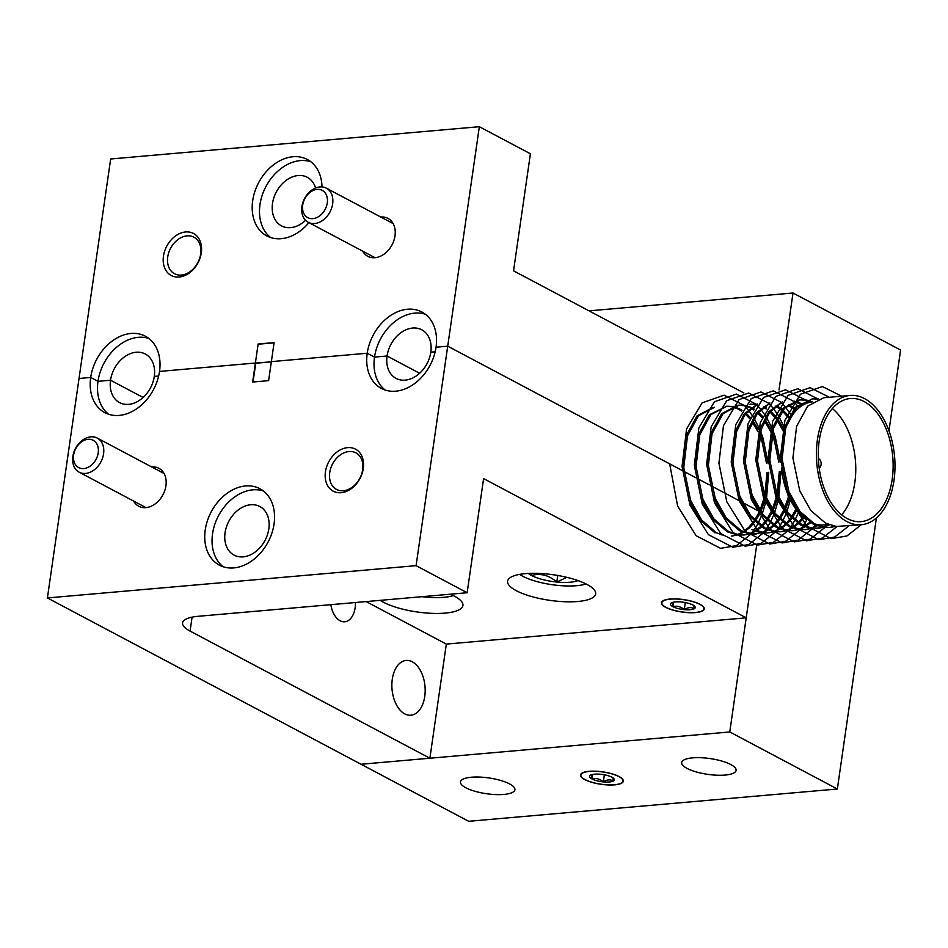 <?xml version="1.0" encoding="UTF-8"?>
<svg xmlns="http://www.w3.org/2000/svg" width="948" height="948" viewBox="0 0 948 948"><rect width="100%" height="100%" fill="white"/><g stroke="black" fill="none" stroke-linecap="round" stroke-linejoin="round"><path stroke-width="1.42" d="M362.693 251.161A21.472 15.974 -62.1 0 0 380.752 256.09A21.472 15.974 -62.1 0 0 394.996 235.874A21.472 15.974 -62.1 0 0 380.788 217.033M201.308 252.832A23.795 17.704 -62.1 0 0 185.63 231.964A23.795 17.704 -62.1 0 0 163.459 256.15A23.795 17.704 -62.1 0 0 179.136 277.029A23.795 17.704 -62.1 0 0 201.308 252.832M200.68 254.017A20.702 15.405 -62.1 0 0 193.902 237.178A20.702 15.405 -62.1 0 0 167.737 256.908A20.702 15.405 -62.1 0 0 174.515 273.747A20.702 15.405 -62.1 0 0 200.68 254.017M322 186.922A43.253 32.185 -62.1 0 0 307.353 159.501A43.253 32.185 -62.1 0 0 252.689 200.727A43.253 32.185 -62.1 0 0 266.838 235.934A43.253 32.185 -62.1 0 0 308.93 222.65M310.837 161.752A43.253 32.185 -62.1 0 0 259.977 204.602A43.253 32.185 -62.1 0 0 270.654 237.545M465.8 787.752A27.492 7.975 -171.8 0 0 495.686 794.578A27.492 7.975 -171.8 0 0 514.894 789.755A27.492 7.975 -171.8 0 0 509.562 783.913A27.492 7.975 -171.8 0 0 479.676 777.076A27.492 7.975 -171.8 0 0 460.467 781.91A27.492 7.975 -171.8 0 0 465.8 787.752M687.027 768.378A27.492 7.975 -171.8 0 0 716.901 775.215A27.492 7.975 -171.8 0 0 736.11 770.38A27.492 7.975 -171.8 0 0 730.778 764.538A27.492 7.975 -171.8 0 0 700.892 757.713A27.492 7.975 -171.8 0 0 681.683 762.536A27.492 7.975 -171.8 0 0 687.027 768.378M584.726 779.588A21.626 6.269 -171.8 0 0 608.237 784.968A21.626 6.269 -171.8 0 0 623.346 781.164A21.626 6.269 -171.8 0 0 619.139 776.578A21.626 6.269 -171.8 0 0 595.64 771.198A21.626 6.269 -171.8 0 0 580.532 774.99A21.626 6.269 -171.8 0 0 584.726 779.588M305.576 220.303A27.492 20.465 117.9 0 1 281.509 225.885A27.492 20.465 117.9 0 1 272.514 203.5A27.492 20.465 117.9 0 1 307.271 177.288A27.492 20.465 117.9 0 1 315.577 188.012M419.62 373.275L387.057 355.998A27.492 20.465 117.9 0 1 421.813 329.797A27.492 20.465 117.9 0 1 430.807 352.17L435.179 351.791L430.807 352.17A27.492 20.465 117.9 0 1 396.051 378.382A27.492 20.465 117.9 0 1 387.057 355.998L419.62 373.275M143.101 397.485L110.537 380.219A27.492 20.465 117.9 0 1 145.293 354.007A27.492 20.465 117.9 0 1 154.287 376.392L158.66 376.001L154.287 376.392A27.492 20.465 117.9 0 1 119.531 402.592A27.492 20.465 117.9 0 1 110.537 380.219L143.101 397.485M47.4 597.951L79.028 378.477L90.7 377.446A43.253 32.185 -62.1 0 0 104.849 412.653A43.253 32.185 -62.1 0 0 159.525 371.426L255.391 363.025L252.642 382.044L268.628 380.646L271.365 361.626L367.22 353.237L271.365 361.626L274.102 342.607L258.129 344.006L255.391 363.025L159.525 371.426A43.253 32.185 -62.1 0 0 145.376 336.22A43.253 32.185 -62.1 0 0 90.7 377.446L79.028 378.477L110.655 158.991L479.344 126.7L447.717 346.186L436.044 347.205A43.253 32.185 -62.1 0 0 421.896 312.011A43.253 32.185 -62.1 0 0 367.22 353.237L374.519 357.1L387.057 355.998L374.519 357.1L367.22 353.237A43.253 32.185 -62.1 0 0 381.38 388.431A43.253 32.185 -62.1 0 0 436.044 347.205L447.717 346.186L682.477 470.646L447.717 346.186L416.089 565.66L47.4 597.951L468.656 821.3L837.345 789.009L876.402 517.987M253.045 382.02L255.747 363.226L271.329 361.852L255.391 363.025L258.129 344.006M148.86 338.472A43.253 32.185 -62.1 0 0 98 381.321L110.537 380.219L98 381.321L90.7 377.446L98 381.321A43.253 32.185 -62.1 0 0 108.665 414.264M758.957 511.197L742.592 502.523L758.957 511.197M740.542 501.433L726.31 493.884L740.542 501.433M723.703 492.51L711.356 485.957L723.703 492.51M709.246 484.843L697.337 478.527L709.246 484.843M695.702 477.662L684.041 471.476L695.702 477.662M888.963 430.783L900.6 350.049L793.014 293.003L589.052 310.861M479.344 126.7L530.406 153.777L513.543 270.832L743.836 392.934M837.345 789.009L729.759 731.963L756.682 545.076L746.195 617.835L483.599 478.61L467.151 592.737L416.089 565.66M779.043 389.877L793.014 293.003M366.141 601.577L446.33 644.095L429.882 758.222L361.058 764.254L729.759 731.963M274.067 342.832L258.496 344.195M425.379 314.25A43.253 32.185 -62.1 0 0 374.519 357.1A43.253 32.185 -62.1 0 0 385.184 390.055M133.621 501.077A21.472 15.974 -62.1 0 0 151.68 506.007A21.472 15.974 -62.1 0 0 165.924 485.791A21.472 15.974 -62.1 0 0 151.704 466.949M363.297 468.502A23.795 17.704 -62.1 0 0 347.62 447.634A23.795 17.704 -62.1 0 0 325.437 471.82A23.795 17.704 -62.1 0 0 341.114 492.699A23.795 17.704 -62.1 0 0 363.297 468.502M362.657 469.687A20.702 15.405 -62.1 0 0 355.891 452.848A20.702 15.405 -62.1 0 0 329.726 472.578A20.702 15.405 -62.1 0 0 336.493 489.417A20.702 15.405 -62.1 0 0 362.657 469.687M355.464 602.513A20.702 12.454 -95 0 1 355.156 607.644A20.702 12.454 -95 0 1 344.74 621.781A20.702 12.454 -95 0 1 330.828 604.67M274.067 523.924A43.253 32.185 -62.1 0 0 259.918 488.73A43.253 32.185 -62.1 0 0 205.242 529.956A43.253 32.185 -62.1 0 0 219.391 565.15A43.253 32.185 -62.1 0 0 274.067 523.924M263.39 490.969A43.253 32.185 -62.1 0 0 212.542 533.819A43.253 32.185 -62.1 0 0 223.207 566.774M700.051 604.303A21.626 6.269 -171.8 0 0 676.552 598.923A21.626 6.269 -171.8 0 0 661.443 602.727A21.626 6.269 -171.8 0 0 665.638 607.312A21.626 6.269 -171.8 0 0 689.149 612.692A21.626 6.269 -171.8 0 0 704.257 608.889A21.626 6.269 -171.8 0 0 700.051 604.303M380.243 600.345A44.485 12.905 -171.8 0 0 383.502 602.276A44.485 12.905 -171.8 0 0 431.85 613.344A44.485 12.905 -171.8 0 0 462.932 605.523A44.485 12.905 -171.8 0 0 454.293 596.079A44.485 12.905 -171.8 0 0 450.359 594.206M587.025 584.454A44.485 12.905 -171.8 0 0 538.677 573.398A44.485 12.905 -171.8 0 0 507.595 581.207A44.485 12.905 -171.8 0 0 516.233 590.663A44.485 12.905 -171.8 0 0 564.581 601.719A44.485 12.905 -171.8 0 0 595.664 593.898A44.485 12.905 -171.8 0 0 587.025 584.454M392.294 679.23A27.492 16.543 -95 0 1 406.123 660.448A27.492 16.543 -95 0 1 424.751 696.436A27.492 16.543 -95 0 1 410.922 715.23A27.492 16.543 -95 0 1 392.294 679.23M225.067 532.717A27.492 20.465 117.9 0 1 259.823 506.516A27.492 20.465 117.9 0 1 268.829 528.889A27.492 20.465 117.9 0 1 234.073 555.101A27.492 20.465 117.9 0 1 225.067 532.717M446.33 644.095L746.195 617.835M467.151 592.737L198.013 616.307A38.619 11.198 -171.8 0 0 182.585 622.883A38.619 11.198 -171.8 0 0 190.074 631.084L429.882 758.222M847.026 518.473A61.786 37.185 85 0 0 861.092 521.625A61.786 37.185 85 0 0 893.099 468.454A61.786 37.185 85 0 0 864.363 401.668A61.786 37.185 85 0 0 850.309 398.516A61.786 37.185 85 0 0 818.302 451.686A61.786 37.185 85 0 0 847.026 518.473M813.68 523.545A61.786 37.185 85 0 0 823.729 524.896L828.434 524.493M841.67 514.871A61.786 37.185 85 0 0 832.356 408.552M817.614 399.191L812.128 398.776M812.863 398.693L795.36 407.249L784.304 427.43L780.619 459.093L787.456 491.846L798.465 511.565L813.384 524.303L824.085 527.526L830.33 527.42L825.554 527.396L814.853 524.173L799.946 511.434L788.937 491.716L782.088 458.962L785.774 427.299L796.841 407.119L812.863 398.693L818.337 398.918M850.036 395.446L823.682 397.757L807.66 406.171L796.593 426.363L792.907 458.014L799.745 490.768L810.753 510.486L825.672 523.225L836.373 526.448L861.353 524.706A64.879 39.046 -95 0 1 846.6 521.4A64.879 39.046 -95 0 1 816.429 451.272A64.879 39.046 -95 0 1 850.036 395.446A64.879 39.046 -95 0 1 864.801 398.752A64.879 39.046 -95 0 1 894.959 468.881A64.879 39.046 -95 0 1 861.353 524.706M713.074 407.439L697.041 415.864L685.985 436.044L682.299 467.696L689.137 500.449L700.145 520.179L715.065 532.918M722.258 535.051L716.546 532.788L701.627 520.049L690.618 500.331L683.769 467.565L687.466 435.914L698.522 415.734L714.543 407.308M741.537 411.077L738.776 409.37M737.994 408.967L732.354 406.882M731.595 406.716L726.097 406.313M726.832 406.23L709.341 414.786L698.273 434.966L694.588 466.617L701.425 499.383L712.446 519.101L727.353 531.84L738.054 535.063L744.299 534.956L739.535 534.933L728.834 531.71L713.915 518.971L702.906 499.252L696.057 466.487L699.754 434.836L710.81 414.655L726.832 406.23L732.306 406.455M733.065 406.585L738.693 408.458M739.464 408.837L742 410.271M753.826 409.998L751.065 408.304M750.283 407.889L744.642 405.815M743.884 405.649L738.385 405.234M761.955 532.835L751.823 533.854L741.123 530.631L726.204 517.892L715.195 498.174L708.357 465.421L712.043 433.757L723.099 413.577L739.132 405.151L737.651 405.282L721.629 413.707L710.562 433.888L706.876 465.539L713.714 498.304L724.734 518.023L739.641 530.761L750.342 533.985L755.106 534.008M739.132 405.151L744.595 405.377M745.353 405.519L750.982 407.379M751.752 407.759L754.288 409.192M766.114 408.92L763.353 407.225M756.172 404.571L750.674 404.156M749.939 404.204L756.883 404.298M764.041 406.68L766.577 408.126M781.448 410.188L775.642 406.147M757.642 404.049L744.31 413.743L735.138 431.743L731.453 463.394L738.291 496.148L749.311 515.866L764.218 528.605L774.919 531.84L781.164 531.733L776.4 531.71L765.7 528.486L750.78 515.736L739.772 496.017L732.934 463.264L736.62 431.613L745.033 414.584L757.239 404.606M769.942 402.971L756.599 412.664L747.427 430.665L743.742 462.316L750.591 495.069L761.6 514.8L776.507 527.538L787.219 530.761L793.464 530.655L788.689 530.631L777.988 527.408L763.081 514.669L752.06 494.939L745.223 462.186L748.908 430.534L757.322 413.506L769.527 403.528M788.629 404.535L794.412 408.315M802.482 405.353L800.219 403.99M799.437 403.587L793.796 401.502M782.23 401.893L768.887 411.586L759.727 429.586L756.03 461.238L762.879 494.003L773.888 513.721L788.807 526.46L799.508 529.683L805.753 529.577L800.977 529.553L790.277 526.33L775.369 513.591L764.349 493.872L757.511 461.107L761.197 429.456L769.61 412.427L781.827 402.45M794.519 401.205L800.136 403.078M800.918 403.457L803.359 404.832M810.836 402.082L806.084 400.423M805.326 400.257L799.839 399.855M823.397 527.455L813.265 528.474L802.565 525.251L787.658 512.513L776.637 492.794L769.8 460.029L773.485 428.377L784.553 408.197L800.574 399.772L799.093 399.902L783.072 408.327L772.016 428.508L768.33 460.159L775.168 492.924L786.176 512.643L801.096 525.382L811.796 528.605L818.041 528.498M800.574 399.772L806.049 399.997M806.807 400.127L812.152 401.881M731.275 536.094L736.62 534.885M737.343 534.636L742.58 532.089M743.279 531.65L748.387 527.609M749.074 526.946L754.004 521.116M754.667 520.168L759.372 511.801M759.988 510.415L764.301 497.451M764.835 495.093L767.027 472.495M766.505 463.228L762.228 442.467L759.597 435.369M757.926 431.66L752.25 421.967M749.75 418.708L745.377 414.122M746.052 413.281L750.259 417.452M752.89 420.675L758.4 429.527M760.154 433.118L763.709 442.337L767.987 463.11M768.496 472.365L765.771 497.321M765.214 499.489L760.853 511.671M760.225 512.986L755.485 520.985M754.821 521.886L749.856 527.491M749.169 528.119L744.062 531.958M743.351 532.385L738.101 534.755M737.378 534.992L732.01 536.035M743.564 535.016L748.908 533.807M749.631 533.558L754.869 531.01M755.58 530.572L760.675 526.543M761.363 525.879L766.292 520.037M766.956 519.089L771.66 510.723M772.288 509.337L776.59 496.373M777.123 494.015L779.315 471.417M778.794 462.162L774.516 441.389L771.897 434.303M770.961 432.17L764.538 420.888M762.05 417.63L757.677 413.044M758.341 412.214L762.548 416.373M765.178 419.609L771.53 430.108M772.442 432.051L775.997 441.258L780.275 462.031M780.797 471.286L778.059 496.242M777.502 498.411L773.141 510.593M772.513 511.908L767.773 519.907M767.11 520.819L762.156 526.413M761.457 527.041L756.35 530.88M755.639 531.307L750.389 533.677M749.667 533.914L744.299 534.956M755.852 533.937L761.197 532.729M761.919 532.48L767.157 529.932M767.868 529.494L772.964 525.465M773.651 524.801L778.581 518.959M779.244 518.011L783.949 509.645M784.577 508.27L788.641 496.242M783.249 431.103L776.839 419.81M775.985 418.661L769.966 411.977M770.629 411.136L776.625 417.44M777.467 418.53L783.818 429.041M789.554 498.233L785.43 509.514M784.802 510.83L780.062 518.829M779.398 519.741L774.445 525.334M773.758 525.974L768.638 529.802M767.927 530.228L762.678 532.61M751.93 529.683L762.63 532.906L767.394 532.93L764.112 532.788L753.411 529.553M768.141 532.859L773.485 531.662M774.22 531.401L779.446 528.865M780.157 528.415L785.252 524.386M785.939 523.723L790.881 517.881M791.533 516.933L795.965 509.171M789.672 419.526L789.127 418.732M788.274 417.582L782.254 410.899M777.763 406.372L782.124 409.382M782.918 410.057L788.914 416.362M789.755 417.452L790.383 418.305M796.818 510.32L792.35 517.75M791.687 518.663L786.733 524.256M786.046 524.896L780.927 528.735M780.216 529.15L774.966 531.532M774.243 531.757L768.875 532.8M780.429 531.781L785.785 530.584M786.508 530.323L791.734 527.787M792.445 527.337L797.541 523.308M798.228 522.644L803.003 517.027M795.763 410.97L794.543 409.82M793.737 409.109L788.57 405.424M795.206 408.979L796.533 410.164M803.845 517.762L799.022 523.178M798.335 523.817L793.215 527.657M792.504 528.072L787.255 530.453M786.532 530.679L781.164 531.733M792.718 530.702L798.074 529.505M798.797 529.257L804.023 526.709M804.734 526.259L809.829 522.23M810.623 522.739L805.504 526.578M804.793 526.993L799.543 529.375M798.82 529.612L793.452 530.655M805.006 529.636L810.362 528.427M811.085 528.178L816.323 525.63M817.022 525.192L817.84 524.647M818.894 524.801L817.792 525.5M817.081 525.927L811.832 528.297M811.109 528.534L805.741 529.577M817.295 528.557L822.651 527.349M823.374 527.1L828.611 524.552M829.381 524.848L824.132 527.218M818.361 458.749A4.633 2.785 -95 0 1 818.989 458.962A4.633 2.785 -95 0 1 821.146 463.631A4.633 2.785 -95 0 1 819.155 467.874M829.583 527.479L834.939 526.282M835.686 526.377L830.33 527.42M669.655 463.856L677.654 506.137L696.152 535.762L720.563 548.335L736.501 545.586L751.017 534.044M751.219 533.795L751.693 533.203M752.321 532.409L753.707 530.524M754.134 529.92L757.582 524.28M758.08 523.355L761.825 515.084M762.334 513.709L766.008 501.125M766.47 498.885L768.71 472.341M768.153 463.086L762.891 437.727L760.604 431.435M759.775 429.42L754.146 418.341M753.435 417.191L748.636 410.46M748.043 409.749L744.488 405.874M743.848 405.258L724.094 395.174L702.077 402.876L686.589 428.934L682.05 466.345L689.943 505.059L708.44 534.684L732.851 547.257L748.79 544.508L763.306 532.966M763.507 532.717L763.993 532.124M764.609 531.342L765.996 529.446M766.422 528.842L769.871 523.213M770.369 522.277L774.113 514.006M774.635 512.643L778.296 500.046M778.77 497.819L780.998 471.263M780.441 462.008L775.191 436.649L772.893 430.356M772.063 428.342L766.434 417.262M765.723 416.113L760.924 409.382M760.332 408.671L756.777 404.796M756.137 404.192L736.383 394.095L714.377 401.798L698.877 427.856L694.339 465.267L702.243 503.992L720.729 533.606L745.14 546.178L761.078 543.429L775.594 531.887M775.796 531.638L776.282 531.046M776.898 530.264L778.284 528.38M778.711 527.763L782.159 522.135M782.657 521.199L786.402 512.927M786.923 511.565L790.371 499.916M784.351 427.264L778.723 416.196M778.012 415.034L773.213 408.304M772.62 407.593L769.065 403.73M768.425 403.113L748.671 393.029L726.666 400.72L711.178 426.778L706.627 464.188L714.531 502.914L733.017 532.539L757.428 545.1L773.367 542.351L787.883 530.821M789.186 529.185L790.573 527.301M790.999 526.685L794.448 521.056M794.945 520.12L798.489 512.382M791.675 416.231L791.011 415.117M790.3 413.956L785.501 407.225M784.908 406.514L781.353 402.651M780.725 402.035L760.96 391.951L738.954 399.653L723.466 425.711L718.916 463.122L726.82 501.836L745.306 531.461L769.717 544.022L785.655 541.272L800.171 529.742M800.385 529.494L800.859 528.901M801.475 528.107L802.861 526.223M803.288 525.607L806.736 519.978M799.081 407.794L797.789 406.147M797.197 405.436L793.642 401.573M793.014 400.957L773.248 390.872L751.243 398.575L735.755 424.633L731.216 462.043L739.108 500.757L757.594 530.382L782.005 542.955L797.943 540.206L812.46 528.664M812.673 528.415L813.147 527.823M813.763 527.029L815.15 525.145M808.099 402.758L805.93 400.494M805.302 399.878L785.537 389.794L763.531 397.496L748.043 423.555L743.505 460.965L751.397 499.679L769.895 529.304L794.294 541.877L810.244 539.128L824.76 527.586M824.961 527.337L825.435 526.744M826.052 525.95L827.059 524.611M817.591 398.812L797.837 388.716L775.82 396.418L760.332 422.476L755.793 459.887L763.685 498.601L782.183 528.226L806.582 540.798L822.532 538.049L837.048 526.507M829.37 397.248L810.125 387.649L788.108 395.34L772.62 421.398L768.081 458.808L775.974 497.534L794.471 527.147L818.882 539.72L834.643 537.054L849.041 525.784M841.658 396.181L822.414 386.571L800.396 394.261L784.908 420.32L780.37 457.742L788.262 496.456L806.76 526.081L831.171 538.642L846.931 535.976L861.329 524.706M812.697 401.81A61.786 37.185 85 0 0 784.375 432.418M781.425 468.039A61.786 37.185 85 0 0 806.523 519.8M422.085 596.683A38.927 11.293 -171.8 0 0 443.901 597.323A38.927 11.293 -171.8 0 0 453.322 595.581M519.611 574.381A38.927 11.293 -171.8 0 0 576.633 585.698A38.927 11.293 -171.8 0 0 586.054 583.956M528.332 573.433A27.871 8.082 -171.8 0 0 531.472 575.448A27.871 8.082 -171.8 0 0 556.808 582.036A27.871 8.082 -171.8 0 0 570.104 582.238A27.871 8.082 -171.8 0 0 577.96 580.579M531.781 573.315L531.472 575.448C540.514 573.019 548.963 575.223 556.808 582.036L565.292 578.09M557.756 575.46L556.808 582.036M675.474 601.897A12.49 3.626 -171.8 0 0 671.504 602.857A12.49 3.626 -171.8 0 0 671.231 603.023A12.49 3.626 -171.8 0 0 672.914 606.673A12.49 3.626 -171.8 0 0 684.266 609.623A12.49 3.626 -171.8 0 0 694.197 608.758A12.49 3.626 -171.8 0 0 694.777 606.412A12.49 3.626 -171.8 0 0 692.787 604.942A12.49 3.626 -171.8 0 0 681.434 601.992A12.49 3.626 -171.8 0 0 675.474 601.897M670.307 599.16A21.259 6.162 -171.8 0 0 663.505 605.713A21.259 6.162 -171.8 0 0 695.394 612.455A21.259 6.162 -171.8 0 0 701.437 611.187A21.259 6.162 -171.8 0 0 696.59 602.904A21.259 6.162 -171.8 0 0 670.307 599.16M671.504 602.857C672.262 602.063 672.736 603.331 672.914 606.673C676.967 605.594 680.759 606.578 684.266 609.623C687.869 607.277 691.187 606.981 694.197 608.758L693.889 605.867M673.566 602.17L672.914 606.673M685.285 602.549L684.266 609.623M594.562 774.172A12.49 3.626 -171.8 0 0 590.592 775.132A12.49 3.626 -171.8 0 0 590.32 775.298A12.49 3.626 -171.8 0 0 592.002 778.948A12.49 3.626 -171.8 0 0 603.355 781.899A12.49 3.626 -171.8 0 0 613.285 781.034A12.49 3.626 -171.8 0 0 613.866 778.687A12.49 3.626 -171.8 0 0 611.875 777.206A12.49 3.626 -171.8 0 0 600.522 774.255A12.49 3.626 -171.8 0 0 594.562 774.172M589.395 771.423A21.259 6.162 -171.8 0 0 582.593 777.988A21.259 6.162 -171.8 0 0 614.482 784.731A21.259 6.162 -171.8 0 0 620.525 783.451A21.259 6.162 -171.8 0 0 615.679 775.168A21.259 6.162 -171.8 0 0 589.395 771.423M590.592 775.132C591.351 774.326 591.825 775.606 592.002 778.948C596.055 777.858 599.847 778.841 603.355 781.899C606.957 779.552 610.275 779.256 613.285 781.034L612.977 778.142M592.654 774.445L592.002 778.948M604.374 774.812L603.355 781.899M73.636 455.004A15.452 11.495 -62.1 0 0 83.815 468.561A15.452 11.495 -62.1 0 0 98.213 452.86A15.452 11.495 -62.1 0 0 88.034 439.303A15.452 11.495 -62.1 0 0 73.636 455.004M103.569 453.796A19.304 14.362 117.9 0 1 79.158 472.199A19.304 14.362 117.9 0 1 72.842 456.486A19.304 14.362 117.9 0 1 97.253 438.083A19.304 14.362 117.9 0 1 103.569 453.796M302.708 205.088A15.452 11.495 -62.1 0 0 312.887 218.644A15.452 11.495 -62.1 0 0 327.285 202.943A15.452 11.495 -62.1 0 0 317.106 189.387A15.452 11.495 -62.1 0 0 302.708 205.088M332.641 203.879A19.304 14.362 117.9 0 1 308.23 222.282A19.304 14.362 117.9 0 1 301.914 206.569A19.304 14.362 117.9 0 1 326.325 188.166A19.304 14.362 117.9 0 1 332.641 203.879M192.089 617.136L190.074 631.084M755.118 534.008L756.587 533.878M145.968 507.618L79.158 472.199M164.051 473.502L97.253 438.083M375.041 257.702L308.23 222.282M393.136 223.586L326.325 188.166"/></g></svg>
